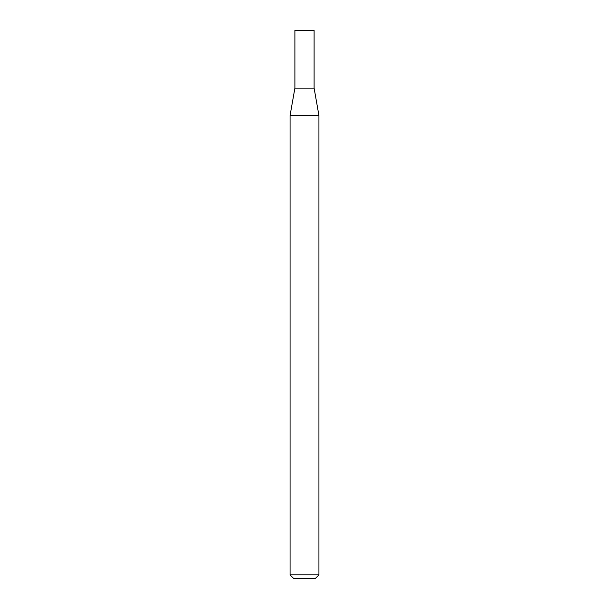 <?xml version="1.0" encoding="UTF-8"?>
<svg xmlns="http://www.w3.org/2000/svg" width="609" height="609" viewBox="0 0 609 609"><rect width="100%" height="100%" fill="white"/><g stroke="black" fill="none" stroke-linecap="round" stroke-linejoin="round"><path stroke-width="0.46" stroke-dasharray="3.04 2.28" d="M318.926 574.888L290.074 574.888M318.926 115.466L290.074 115.466M293.744 578.55L315.256 578.55M314.107 88.145L294.893 88.145M314.107 30.45L294.893 30.45"/><path stroke-width="0.91" d="M294.893 88.145L314.107 88.145L314.107 30.45L294.893 30.45L294.893 88.145L290.074 115.466L318.926 115.466L314.107 88.145M318.926 574.888L315.256 578.55L293.744 578.55L290.074 574.888L318.926 574.888L318.926 115.466M290.074 574.888L290.074 115.466"/></g></svg>

